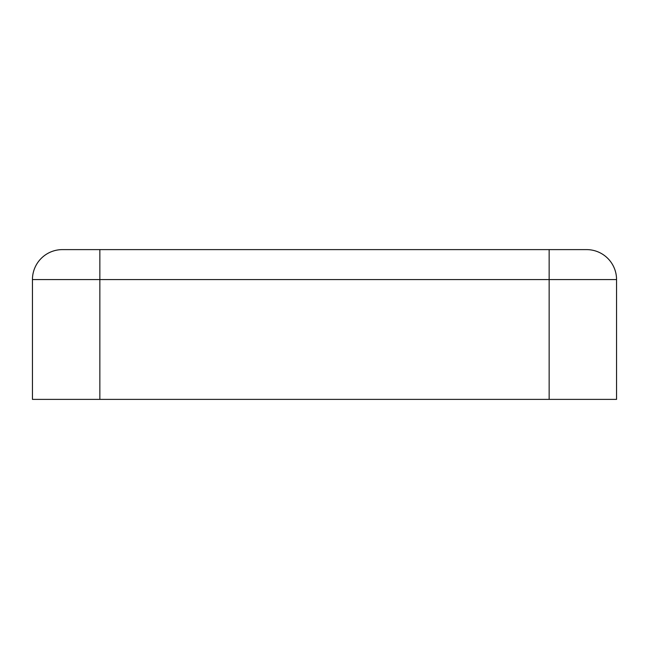 <?xml version="1.0" encoding="UTF-8"?>
<svg xmlns="http://www.w3.org/2000/svg" width="649" height="649" viewBox="0 0 649 649"><rect width="100%" height="100%" fill="white"/><g stroke="black" fill="none" stroke-linecap="round" stroke-linejoin="round"><path stroke-width="0.97" d="M62.401 249.614L586.599 249.614A29.951 29.951 0 0 1 616.55 279.573L616.55 399.386L32.45 399.386L32.45 279.573A29.951 29.951 0 0 1 62.401 249.614A29.951 29.951 0 0 0 32.45 279.573L99.849 279.573L99.849 399.386M586.599 249.614A29.951 29.951 0 0 1 616.55 279.573A29.951 29.951 0 0 0 586.599 249.614A29.951 29.951 0 0 1 616.55 279.573L616.55 399.386M99.849 249.614L99.849 279.573L549.151 279.573L549.151 399.386M549.151 249.614L549.151 279.573L616.55 279.573"/></g></svg>
